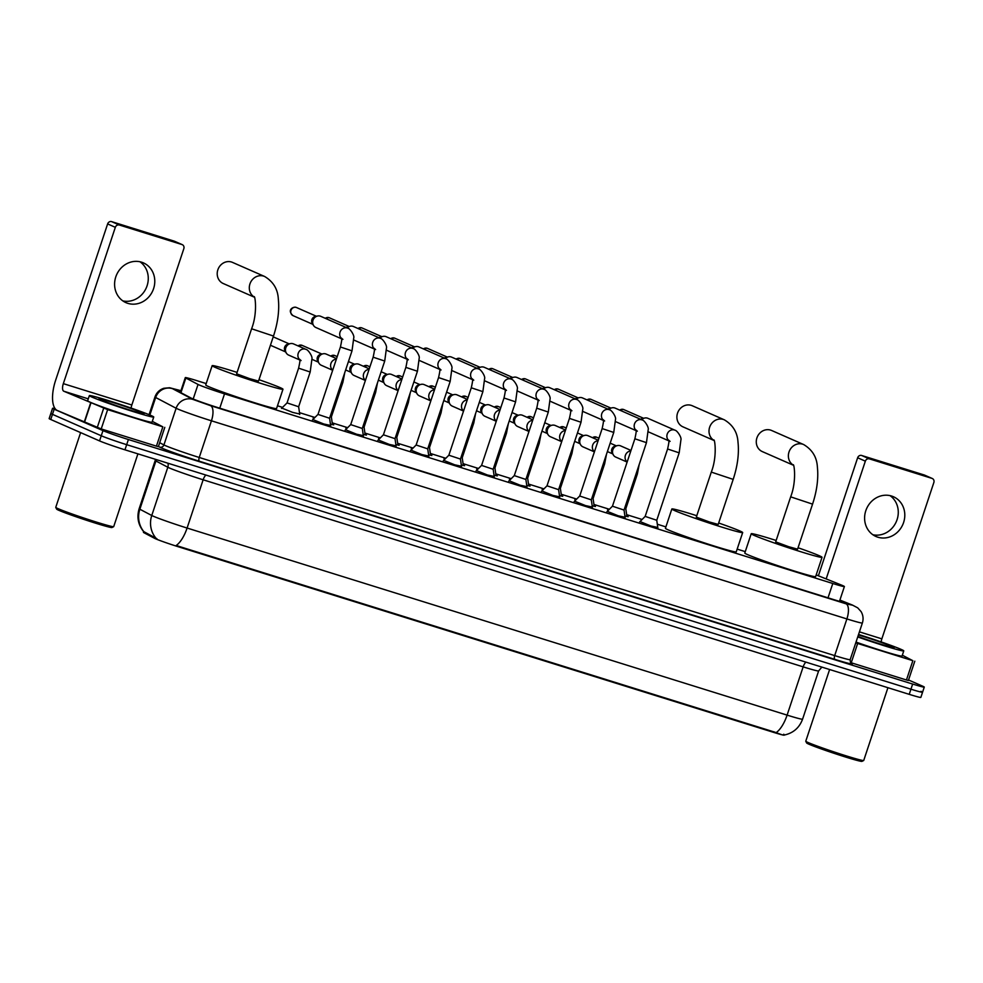 <?xml version="1.0" encoding="UTF-8"?>
<svg xmlns="http://www.w3.org/2000/svg" width="983" height="983" viewBox="0 0 983 983"><rect width="100%" height="100%" fill="white"/><g stroke="black" fill="none" stroke-linecap="round" stroke-linejoin="round"><path stroke-width="1.47" d="M608.354 510.3L607.568 509.845L608.661 510.005M626.847 516.026L628.174 516.702L624.881 515.952M575.645 500.101L574.846 499.647L575.94 499.806M594.137 505.827L595.452 506.503L592.159 505.754M542.923 489.903L542.137 489.448L543.218 489.595M561.416 495.616L562.743 496.304L559.45 495.555M510.202 479.704L509.415 479.249L510.509 479.397M528.694 485.418L530.021 486.106L526.728 485.356M477.492 469.493L476.694 469.051L477.787 469.198M495.985 475.219L497.3 475.895L494.007 475.145M444.771 459.294L443.984 458.84L445.066 459M463.263 465.02L464.59 465.696L461.297 464.947M412.049 449.096L411.263 448.641L412.356 448.801M430.542 454.822L431.869 455.498L428.576 454.748M379.34 438.897L378.553 438.443L379.635 438.602M397.832 444.611L399.147 445.299L395.866 444.549M346.618 428.699L345.832 428.244L346.925 428.391M365.111 434.412L366.438 435.1L363.145 434.351M313.909 418.5L313.11 418.045L314.204 418.193M332.401 424.214L333.716 424.889L330.423 424.152M299.68 414.015L292.725 412.405L281.863 408.092M657.787 527.466L650.967 525.991L640.019 521.555M625.065 517.267L618.258 515.792L607.31 511.357M592.356 507.068L585.536 505.594L574.588 501.158M559.634 496.857L552.827 495.395L541.866 490.947M526.913 486.659L520.105 485.197L509.157 480.748M494.203 476.46L487.384 474.986L476.436 470.55M461.482 466.261L454.674 464.787L443.714 460.351M428.772 456.063L421.953 454.588L411.005 450.153M396.051 445.852L389.231 444.39L378.283 439.954M363.329 435.653L356.522 434.191L345.574 429.743M330.62 425.455L323.8 423.992L312.852 419.544M206.197 383.567L196.907 380.667A20.36 0.848 18.4 0 0 185.296 377.619A20.36 0.848 18.4 0 0 185.824 378.025L198.038 384.439A20.36 0.848 18.4 0 0 199.107 384.943A20.36 0.848 18.4 0 0 224.529 393.851L832.785 583.497A20.36 0.848 18.4 0 0 844.397 586.544A20.36 0.848 18.4 0 0 841.19 584.971L816.185 574.908M143.715 531.52L143.444 532.356A18.321 0.762 18.4 0 0 143.923 532.712L154.614 538.34A18.321 0.762 18.4 0 0 155.572 538.795A18.321 0.762 18.4 0 0 178.451 546.806L773.732 732.409A18.321 0.762 18.4 0 0 784.188 735.149L784.213 735.063M745.261 551.635L737.164 549.116M665.884 526.888L657.32 524.222M642.096 519.479L626.65 514.662M609.386 509.28L593.941 504.463M576.665 499.069L561.219 494.252M543.955 488.87L528.498 484.054M511.234 478.672L495.788 473.855M478.512 468.473L463.067 463.657M445.803 458.275L430.357 453.458M413.081 448.064L397.636 443.259M380.36 437.865L364.914 433.048M347.65 427.666L332.205 422.85M314.929 417.468L299.483 412.651M282.576 407.38L277.476 405.795M143.678 531.692C138.148 524.824 136.637 517.169 139.156 508.702A27.143 1.143 18.4 0 0 139.856 509.231L151.763 515.497A27.143 1.143 18.4 0 0 153.188 516.161A27.143 1.143 18.4 0 0 187.089 528.043A23.752 9.769 107.3 0 1 176.178 545.516L776.189 732.593C782.701 735.247 785.233 735.788 783.77 734.215M776.189 732.593A23.752 9.769 -72.7 0 0 787.1 715.12L187.089 528.043L203.137 479.79A27.143 1.143 -161.6 0 1 169.248 467.92A27.143 1.143 -161.6 0 1 167.823 467.244L155.916 460.978L139.856 509.231A23.752 22.99 117.7 0 0 143.825 531.643L156.948 538.77M920.96 691.332A20.36 0.848 -161.6 0 1 922.558 692.241A20.36 0.848 -161.6 0 1 910.946 689.194L126.672 444.672A20.36 0.848 -161.6 0 1 101.261 435.764L52.468 414.347A20.36 0.848 -161.6 0 1 50.858 413.45A20.36 0.848 -161.6 0 0 52.468 414.347L101.261 435.764A20.36 0.848 -161.6 0 0 126.672 444.672L910.946 689.194A20.36 0.848 -161.6 0 0 922.558 692.241L920.85 697.389A20.36 0.848 -161.6 0 1 909.226 694.342L124.964 449.821A20.36 0.848 -161.6 0 1 99.541 440.912L50.747 419.495A20.36 0.848 -161.6 0 1 49.15 418.586L52.578 408.301A20.36 0.848 -161.6 0 1 55.146 408.719M180.774 391.185A20.36 0.848 18.4 0 0 176.743 390.386A20.36 0.848 18.4 0 0 177.272 390.779L191.316 398.164A20.36 0.848 18.4 0 0 192.385 398.668A20.36 0.848 18.4 0 0 217.808 407.576L833.166 599.433A20.36 0.848 18.4 0 0 844.778 602.481A20.36 0.848 18.4 0 0 841.571 600.908L839.851 600.22M908.55 679.99L922.668 686.183A20.36 0.848 -161.6 0 1 924.266 687.092A20.36 0.848 -161.6 0 1 912.654 684.045L128.392 439.524A20.36 0.848 -161.6 0 1 102.969 430.615L54.176 409.198A20.36 0.848 -161.6 0 1 52.578 408.301M141.54 262.178A21.712 19.771 113.7 0 0 116.166 275.842A21.712 19.771 113.7 0 0 125.959 302.653A21.712 19.771 113.7 0 0 127.839 303.354A21.712 19.771 113.7 0 0 153.213 289.702A21.712 19.771 113.7 0 0 143.42 262.891A21.712 19.771 113.7 0 0 141.54 262.178M158.275 446.589L156.432 446.147L162.859 426.843L107.638 409.628L101.212 428.932L57.333 410.513A27.143 11.157 107.3 0 1 55.626 380.274L107.626 223.927A3.391 3.084 -66.3 0 1 111.657 221.642L119.361 225.021A3.391 3.084 113.7 0 0 115.33 227.319L63.33 383.653A6.783 2.789 -72.7 0 0 63.76 391.209L107.638 409.628M156.432 446.147L101.212 428.932M131.132 408.08A6.783 2.789 -72.7 0 1 131.833 405.008L183.833 248.674A3.391 3.084 113.7 0 0 181.953 244.534L174.249 241.154L111.657 221.642M181.953 244.534L119.361 225.021M162.859 426.843L152.304 421.363M140.016 261.785A21.712 19.771 -66.3 0 1 146.283 287.859A21.712 19.771 -66.3 0 1 122.85 300.896M137.915 453.851L113.709 526.618A30.534 1.278 -161.6 0 1 113.672 526.667L111.951 527.515A29.183 1.216 -161.6 0 1 89.195 521.15A29.183 1.216 -161.6 0 1 58.919 510.349A29.183 1.216 -161.6 0 1 56.633 509.108L55.773 507.4A30.534 1.278 -161.6 0 1 55.761 507.339L80.618 432.606M113.672 526.667A30.534 1.278 -161.6 0 1 89.846 520.007A30.534 1.278 -161.6 0 1 58.157 508.69A30.534 1.278 -161.6 0 1 55.773 507.4M151.075 415.526A33.926 1.425 -161.6 0 1 153.741 417.038A33.926 1.425 -161.6 0 1 127.888 409.899A33.926 1.425 -161.6 0 1 92.021 397.12A33.926 1.425 -161.6 0 1 89.355 395.608A33.926 1.425 -161.6 0 1 115.208 402.747A33.926 1.425 -161.6 0 1 151.075 415.526M153.741 417.038L152.033 422.186A33.926 1.425 -161.6 0 1 126.168 415.047A33.926 1.425 -161.6 0 1 90.313 402.268A33.926 1.425 -161.6 0 1 87.634 400.757L89.355 395.608M100.88 399.884A23.752 0.995 -161.6 0 1 99.013 398.877A23.752 0.995 -161.6 0 1 116.645 403.669A23.752 0.995 -161.6 0 1 142.216 412.774A23.752 0.995 -161.6 0 1 144.046 413.855A23.752 0.995 -161.6 0 1 125.517 408.67A23.752 0.995 -161.6 0 1 100.88 399.884M254.265 297.05A11.538 10.506 -66.3 0 1 250.395 282.748A11.538 10.506 -66.3 0 1 263.616 276.112A11.538 10.506 -66.3 0 1 264.624 276.481L232.516 262.4A11.538 10.506 113.7 0 0 231.521 262.019A11.538 10.506 113.7 0 0 218.042 269.281A11.538 10.506 113.7 0 0 223.239 283.522L254.314 297.161M254.081 296.719C255.101 295.183 257.706 313.258 251.599 328.777L236.62 373.81L249.719 378.664L258.517 381.085L273.495 336.051C277.906 322.633 279.504 310.235 278.312 298.869C277.759 289.051 273.2 281.593 264.624 276.481M258.984 379.684A37.329 1.561 -161.6 0 1 280.044 387.572A37.329 1.561 -161.6 0 1 282.981 389.231A37.329 1.561 -161.6 0 1 254.536 381.379A37.329 1.561 -161.6 0 1 215.08 367.323A37.329 1.561 -161.6 0 1 212.156 365.664A37.329 1.561 -161.6 0 1 237.087 372.397M282.981 389.231L276.567 408.535A37.329 1.561 -161.6 0 1 248.121 400.683A37.329 1.561 -161.6 0 1 208.666 386.626A37.329 1.561 -161.6 0 1 205.73 384.967L212.156 365.664M713.953 440.372A11.538 10.506 -66.3 0 1 710.095 426.069A11.538 10.506 -66.3 0 1 723.316 419.434A11.538 10.506 -66.3 0 1 724.311 419.815L692.204 405.721A11.538 10.506 113.7 0 0 691.209 405.352A11.538 10.506 113.7 0 0 677.729 412.602A11.538 10.506 113.7 0 0 682.939 426.843L714.002 440.482M713.769 440.052C714.788 438.504 717.393 456.579 711.299 472.098L696.308 517.132L709.419 521.985L718.204 524.418L733.183 479.385C737.594 465.967 739.204 453.568 738 442.19C737.447 432.385 732.888 424.926 724.311 419.815M718.671 523.005A37.329 1.561 -161.6 0 1 739.744 530.906A37.329 1.561 -161.6 0 1 742.681 532.553A37.329 1.561 -161.6 0 1 714.236 524.701A37.329 1.561 -161.6 0 1 674.78 510.644A37.329 1.561 -161.6 0 1 671.844 508.997A37.329 1.561 -161.6 0 1 696.787 515.719M742.681 532.553L736.255 551.856A37.329 1.561 -161.6 0 1 707.809 544.004A37.329 1.561 -161.6 0 1 668.354 529.948A37.329 1.561 -161.6 0 1 665.43 528.289L671.844 508.997M793.33 465.119A11.538 10.506 -66.3 0 1 789.46 450.816A11.538 10.506 -66.3 0 1 802.681 444.181A11.538 10.506 -66.3 0 1 803.676 444.562L771.581 430.468A11.538 10.506 113.7 0 0 770.586 430.099A11.538 10.506 113.7 0 0 757.107 437.349A11.538 10.506 113.7 0 0 762.304 451.59L793.379 465.229M793.134 464.799C794.166 463.251 796.771 481.326 790.664 496.845L775.685 541.879L788.784 546.732L797.582 549.165L812.56 504.132C816.971 490.714 818.569 478.316 817.377 466.937C816.824 457.132 812.253 449.673 803.676 444.562M798.049 547.752A37.329 1.561 -161.6 0 1 819.109 555.653A37.329 1.561 -161.6 0 1 822.046 557.3A37.329 1.561 -161.6 0 1 793.6 549.448A37.329 1.561 -161.6 0 1 754.145 535.391A37.329 1.561 -161.6 0 1 751.221 533.744A37.329 1.561 -161.6 0 1 776.152 540.466M822.046 557.3L815.632 576.603A37.329 1.561 -161.6 0 1 787.186 568.752A37.329 1.561 -161.6 0 1 747.731 554.695A37.329 1.561 -161.6 0 1 744.795 553.036L751.221 533.744M312.422 419.987L317.988 414.408L329.575 418.254L330.706 426.069M341.568 338.803L315.838 327.499A6.107 5.566 -66.3 0 1 320.212 316.121A6.107 5.566 -66.3 0 1 320.741 316.317L347.81 328.199C349.948 328.383 354.63 335.436 353.757 337.82L352.012 350.845L340.413 346.987L317.988 414.408M313.43 325.348L312.213 323.26A4.411 4.018 -66.3 0 1 315.174 316.526L317.534 316.01M345.131 430.185L350.71 424.607L362.297 428.465L363.415 436.268M347.208 327.941A6.107 5.566 -66.3 0 1 353.462 326.516L380.532 338.398C382.67 338.582 387.339 345.635 386.466 348.019L384.722 361.044L373.135 357.185L350.71 424.607M346.225 327.499A4.411 4.018 -66.3 0 1 347.896 326.725L350.255 326.209M377.853 440.384L383.419 434.805L395.019 438.664L396.137 446.466M379.929 338.14A6.107 5.566 -66.3 0 1 386.184 336.714L413.241 348.596C415.379 348.781 420.06 355.834 419.188 358.217L417.443 371.242L405.856 367.384L383.419 434.805M378.934 337.697A4.411 4.018 -66.3 0 1 380.605 336.923L382.965 336.419M410.562 450.583L416.141 445.004L427.728 448.862L428.858 456.665M412.651 348.338A6.107 5.566 -66.3 0 1 418.893 346.925L445.963 358.807C448.101 358.992 452.782 366.032 451.91 368.416L450.165 381.441L438.565 377.583L416.141 445.016M411.656 347.908A4.411 4.018 -66.3 0 1 413.327 347.122L415.686 346.618M443.284 460.781L448.862 455.215L460.449 459.061L461.568 466.864M445.36 358.537A6.107 5.566 -66.3 0 1 451.615 357.124L478.684 369.006C480.822 369.19 485.491 376.243 484.619 378.615L482.874 391.639L471.287 387.794L448.862 455.215M444.377 358.107A4.411 4.018 -66.3 0 1 446.049 357.321L448.408 356.817M476.005 470.98L481.572 465.414L493.171 469.26L494.289 477.074M478.082 368.736A6.107 5.566 -66.3 0 1 484.324 367.323L511.393 379.205C513.531 379.389 518.213 386.442 517.341 388.826L515.596 401.85L504.009 397.992L481.572 465.414M477.087 368.306A4.411 4.018 -66.3 0 1 478.758 367.531L481.117 367.015M508.715 481.191L514.293 475.612L525.88 479.458L527.011 487.273M510.804 378.934A6.107 5.566 -66.3 0 1 517.046 377.521L544.115 389.403C546.253 389.587 550.922 396.641 550.062 399.024L548.305 412.049L536.718 408.191L514.293 475.612M509.808 378.504A4.411 4.018 -66.3 0 1 511.479 377.73L513.839 377.214M541.436 491.389L547.015 485.811L558.602 489.669L559.72 497.472M543.513 389.145A6.107 5.566 -66.3 0 1 549.767 387.72L576.837 399.602C578.975 399.786 583.644 406.839 582.772 409.223L581.027 422.248L569.44 418.389L547.003 485.811M542.53 388.703A4.411 4.018 -66.3 0 1 544.201 387.929L546.548 387.413M574.158 501.588L579.724 496.01L591.311 499.868L592.442 507.67M576.235 399.344A6.107 5.566 -66.3 0 1 582.477 397.918L609.546 409.8C611.684 409.997 616.366 417.038 615.493 419.422L613.748 432.446L602.149 428.588L579.724 496.01M575.239 398.901A4.411 4.018 -66.3 0 1 576.91 398.127L579.27 397.624M606.867 511.787L612.446 506.208L624.033 510.066L625.151 517.869M608.944 409.542A6.107 5.566 -66.3 0 1 615.198 408.129L642.268 420.011C644.406 420.196 649.075 427.236 648.202 429.62L646.458 442.645L634.871 438.787L612.446 506.22M607.961 409.112A4.411 4.018 -66.3 0 1 609.632 408.326L611.991 407.822M645.167 516.407L656.755 520.265L657.873 528.068M641.666 419.741A6.107 5.566 -66.3 0 1 647.92 418.328L674.977 430.21C677.115 430.394 681.797 437.447 680.924 439.831L679.179 452.844L667.592 448.998L645.155 516.419L639.589 521.985M640.683 419.311A4.411 4.018 -66.3 0 1 642.341 418.537L644.701 418.021M281.519 408.436L287.048 402.907L298.635 406.753L299.754 414.507M299.754 359.975L288.609 355.084A6.107 5.566 -66.3 0 1 292.983 343.706A6.107 5.566 -66.3 0 1 293.512 343.903L305.996 349.383C308.134 349.567 312.803 356.608 311.93 358.992L310.186 372.016L298.599 368.17C299.962 362.113 300.294 359.151 299.594 359.286L301.081 360.564M286.2 352.934L284.984 350.845A4.411 4.018 -66.3 0 1 287.945 344.111L290.304 343.595M330.091 416.706L331.357 416.952L332.463 424.705M332.475 370.186L321.318 365.283A6.107 5.566 -66.3 0 1 325.705 353.905A6.107 5.566 -66.3 0 1 326.233 354.101L336.542 358.623M318.922 363.132L317.706 361.044A4.411 4.018 -66.3 0 1 320.667 354.31L323.014 353.794M362.813 426.905L364.066 427.163L365.185 434.904M365.185 380.384L354.04 375.481A6.107 5.566 -66.3 0 1 358.414 364.103A6.107 5.566 -66.3 0 1 358.942 364.3L369.264 368.834M351.644 373.331L350.415 371.255A4.411 4.018 -66.3 0 1 353.376 364.509L355.735 363.993M395.535 437.116L396.788 437.361L397.906 445.102M397.906 390.583L386.761 385.692A6.107 5.566 -66.3 0 1 391.136 374.302A6.107 5.566 -66.3 0 1 391.664 374.498L401.973 379.033M384.353 383.53L383.137 381.453A4.411 4.018 -66.3 0 1 386.098 374.707L388.457 374.191M428.244 447.314L429.497 447.56L430.615 455.301M430.615 400.781L419.471 395.891A6.107 5.566 -66.3 0 1 423.857 384.5A6.107 5.566 -66.3 0 1 424.386 384.709L434.695 389.231M417.075 393.728L415.858 391.652A4.411 4.018 -66.3 0 1 418.807 384.906L421.166 384.402M460.966 457.513L462.219 457.759L463.337 465.5M463.337 410.98L452.192 406.09A6.107 5.566 -66.3 0 1 456.567 394.711A6.107 5.566 -66.3 0 1 457.095 394.908L467.416 399.43M449.796 403.927L448.567 401.85A4.411 4.018 -66.3 0 1 451.529 395.105L453.888 394.601M493.687 467.711L494.941 467.957L496.046 475.711M496.059 421.179L484.902 416.288A6.107 5.566 -66.3 0 1 489.288 404.91A6.107 5.566 -66.3 0 1 489.817 405.107L500.126 409.628M482.506 414.138L481.289 412.049A4.411 4.018 -66.3 0 1 484.25 405.315L486.61 404.799M526.396 477.91L527.65 478.156L528.768 485.909M528.768 431.39L517.623 426.487A6.107 5.566 -66.3 0 1 522.01 415.109A6.107 5.566 -66.3 0 1 522.538 415.305L532.847 419.827M515.227 424.337L514.011 422.248A4.411 4.018 -66.3 0 1 516.96 415.514L519.319 414.998M559.118 488.121L560.371 488.367L561.49 496.108M561.49 441.588L550.345 436.685A6.107 5.566 -66.3 0 1 554.719 425.307A6.107 5.566 -66.3 0 1 555.248 425.504L565.569 430.038M547.936 434.535L546.72 432.459A4.411 4.018 -66.3 0 1 549.681 425.713L552.041 425.197M591.827 498.32L593.093 498.565L594.199 506.306M594.211 451.787L583.054 446.896A6.107 5.566 -66.3 0 1 587.441 435.506A6.107 5.566 -66.3 0 1 587.969 435.702L598.278 440.237M580.658 444.734L579.442 442.657A4.411 4.018 -66.3 0 1 582.403 435.911L584.762 435.395M624.549 508.518L625.802 508.764L626.921 516.505M626.921 461.985L615.776 457.095A6.107 5.566 -66.3 0 1 620.15 445.704A6.107 5.566 -66.3 0 1 620.691 445.913L631 450.435M613.38 454.932L612.151 452.856A4.411 4.018 -66.3 0 1 615.112 446.11L617.471 445.606M891.556 496.034A21.712 19.771 113.7 0 0 866.17 509.685A21.712 19.771 113.7 0 0 875.976 536.497A21.712 19.771 113.7 0 0 877.856 537.197A21.712 19.771 113.7 0 0 903.23 523.546A21.712 19.771 113.7 0 0 893.424 496.734A21.712 19.771 113.7 0 0 891.556 496.034M908.292 680.433L906.449 679.99L912.863 660.687L857.643 643.472L851.229 662.775L850.578 662.567M906.449 679.99L851.229 662.775M818.384 575.792L857.643 457.771A3.391 3.084 -66.3 0 1 861.661 455.485L869.365 458.864A3.391 3.084 113.7 0 0 865.347 461.162L826.162 578.926M881.149 641.924A6.783 2.789 -72.7 0 1 881.849 638.852L933.85 482.518A3.391 3.084 113.7 0 0 931.97 478.377L924.266 474.998L861.661 455.485M931.97 478.377L869.365 458.864M855.763 642.857L857.643 643.472M912.863 660.687L902.32 655.206M890.033 495.629A21.712 19.771 -66.3 0 1 896.287 521.703A21.712 19.771 -66.3 0 1 872.855 534.74M887.932 687.695L863.725 760.461A30.534 1.278 -161.6 0 1 863.688 760.51L861.968 761.358A29.183 1.216 -161.6 0 1 839.199 755.005A29.183 1.216 -161.6 0 1 808.923 744.192A29.183 1.216 -161.6 0 1 806.638 742.964L805.777 741.243A30.534 1.278 -161.6 0 1 805.777 741.182L829.615 669.521M863.688 760.51A30.534 1.278 -161.6 0 1 839.863 753.85A30.534 1.278 -161.6 0 1 808.173 742.546A30.534 1.278 -161.6 0 1 805.777 741.243M858.552 634.477A33.926 1.425 -161.6 0 1 901.092 649.37A33.926 1.425 -161.6 0 1 903.758 650.881A33.926 1.425 -161.6 0 1 857.741 636.935M903.758 650.881L902.05 656.03A33.926 1.425 -161.6 0 1 856.021 642.083M858.392 634.944A23.752 0.995 -161.6 0 1 892.232 646.617A23.752 0.995 -161.6 0 1 894.063 647.699A23.752 0.995 -161.6 0 1 880.989 644.246A23.752 0.995 -161.6 0 1 857.889 636.468M193.184 399.012L198.038 384.439M154.614 538.34L154.921 537.406M143.923 532.712L144.231 531.791M773.732 732.409L773.94 731.77M178.451 546.806L178.66 546.167M219.762 408.178L224.529 393.851M180.933 392.709L185.824 378.025M828.018 597.836L832.785 583.497M805.925 662.137A6.783 2.789 -72.7 0 0 803.148 666.867L203.137 479.79A6.783 2.789 -72.7 0 1 205.914 475.059M818.63 670.922A27.143 1.143 -161.6 0 1 803.148 666.867L787.1 715.12A27.143 1.143 18.4 0 0 802.583 719.175L818.63 670.922L821.874 667.101M155.818 538.008A23.752 22.99 117.7 0 1 151.763 515.497L167.823 467.244A6.783 6.574 -62.3 0 0 167.921 463.214M909.226 694.342L912.654 684.045M124.964 449.821L128.392 439.524M99.541 440.912L102.969 430.615M50.747 419.495L54.176 409.198M156.223 459.565A6.783 6.574 -62.3 0 1 155.916 460.978A27.143 1.143 -161.6 0 1 155.203 460.449L155.474 459.331M179.864 390.423A13.578 5.579 -72.7 0 0 179.619 390.337L172.467 388.654L192.926 399.417L210.595 405.684L846.031 603.808L852.716 605.233L839.9 600.06L852.421 605.061A13.578 11.206 111.9 0 0 851.634 604.791M852.421 605.061L857.704 607.85L861.047 611.549C863.172 615.161 863.615 618.983 862.374 622.989A27.143 1.143 -161.6 0 1 846.891 618.934L211.443 420.81A27.143 1.143 -161.6 0 1 177.554 408.928A27.143 1.143 -161.6 0 1 176.129 408.264L163.928 444.93A27.143 1.143 18.4 0 0 165.353 445.606A27.143 1.143 18.4 0 0 199.242 457.476L834.69 655.6A27.143 1.143 18.4 0 0 850.172 659.654C850.27 662.186 850.627 663.39 851.241 663.267M851.057 663.107A30.534 1.278 -161.6 0 1 834.911 659.384L199.463 461.26A3.391 1.401 107.3 0 1 199.242 457.476L211.443 420.81A13.578 5.579 -72.7 0 0 210.595 405.684M199.463 461.26A30.534 1.278 -161.6 0 1 161.335 447.904A30.534 1.278 -161.6 0 1 159.725 447.142L158.435 446.466M192.926 399.417A13.578 13.135 117.7 0 0 176.129 408.264L155.67 397.501L149.846 415.01M172.467 388.654A13.578 13.135 117.7 0 0 155.67 397.501A27.143 1.143 -161.6 0 1 154.958 396.972L149.072 414.679M159.688 442.694L163.928 444.93A3.391 3.281 -62.3 0 1 159.725 447.142M846.031 603.808A13.578 5.579 -72.7 0 1 846.891 618.934L834.69 655.6A3.391 1.401 107.3 0 0 834.911 659.384M154.958 396.972C156.518 392.659 159.467 389.76 163.817 388.285L169.58 387.744L179.619 390.337A13.578 5.579 -72.7 0 0 179.361 390.263M841.264 601.817L841.571 600.908M131.833 405.008L63.33 383.653M88.273 398.852L63.76 391.209M84.182 422.297L90.608 402.993M115.33 227.319L107.626 223.927M90.878 403.104L84.452 422.407M97.243 427.556L103.67 408.252M251.599 328.777L273.495 336.051M711.299 472.098L733.183 479.385M790.664 496.845L812.56 504.132M293.425 315.789A4.411 4.018 -66.3 0 1 291.054 310.198A4.411 4.018 -66.3 0 1 296.596 307.568L316.391 316.256M312.84 324.341L293.045 315.641C286.25 309.657 294.052 306.266 296.129 307.396A4.411 1.819 107.3 0 1 296.202 307.421M341.519 338.484A6.107 5.566 -66.3 0 1 347.81 328.199M325.324 318.332A4.411 4.018 -66.3 0 1 329.305 317.767L349.112 326.467M325.017 318.197L328.85 317.595A4.411 1.819 107.3 0 1 328.924 317.632M374.228 348.682A6.107 5.566 -66.3 0 1 380.532 338.398M358.033 328.531A4.411 4.018 -66.3 0 1 362.027 327.966L381.822 336.665M357.726 328.396L361.56 327.794A4.411 1.819 107.3 0 1 361.646 327.831M406.95 358.881A6.107 5.566 -66.3 0 1 413.241 348.596M390.755 338.73A4.411 4.018 -66.3 0 1 394.736 338.177L414.543 346.864M390.448 338.594L394.281 338.005A4.411 1.819 107.3 0 1 394.355 338.029M439.671 369.08A6.107 5.566 -66.3 0 1 445.963 358.807M423.464 348.928A4.411 4.018 -66.3 0 1 427.458 348.375L447.253 357.062M423.157 348.793L427.003 348.203A4.411 1.819 107.3 0 1 427.077 348.228M472.381 379.278A6.107 5.566 -66.3 0 1 478.684 369.006M456.186 359.127A4.411 4.018 -66.3 0 1 460.179 358.574L479.974 367.261M455.879 358.992L459.712 358.402A4.411 1.819 107.3 0 1 459.798 358.426M505.102 389.489A6.107 5.566 -66.3 0 1 511.393 379.205M488.907 369.325A4.411 4.018 -66.3 0 1 492.888 368.772L512.696 377.46M488.6 369.19L492.434 368.6A4.411 1.819 107.3 0 1 492.508 368.625M537.812 399.688A6.107 5.566 -66.3 0 1 544.115 389.403M521.617 379.536A4.411 4.018 -66.3 0 1 525.61 378.971L545.405 387.671M521.309 379.401L525.155 378.799A4.411 1.819 107.3 0 1 525.229 378.836M570.533 409.886A6.107 5.566 -66.3 0 1 576.837 399.602M554.338 389.735A4.411 4.018 -66.3 0 1 558.332 389.17L578.127 397.869M554.031 389.6L557.865 388.998A4.411 1.819 107.3 0 1 557.951 389.035M603.255 420.085A6.107 5.566 -66.3 0 1 609.546 409.8M587.06 399.934A4.411 4.018 -66.3 0 1 591.041 399.381L610.848 408.068M586.753 399.798L590.586 399.209A4.411 1.819 107.3 0 1 590.66 399.233M635.964 430.284A6.107 5.566 -66.3 0 1 642.268 420.011M619.769 410.132A4.411 4.018 -66.3 0 1 623.763 409.579L643.558 418.266M619.462 409.997L623.296 409.407A4.411 1.819 107.3 0 1 623.382 409.432M668.686 440.495A6.107 5.566 -66.3 0 1 674.977 430.21M299.692 359.655A6.107 5.566 -66.3 0 1 305.996 349.383M298.082 345.905A4.411 4.018 -66.3 0 1 302.076 345.352L321.871 354.04M341.654 381.969L342.907 382.227L331.357 416.964M332.414 369.866A6.107 5.566 -66.3 0 1 336.37 359.151M330.804 356.104A4.411 4.018 -66.3 0 1 334.798 355.551L337.218 356.62M374.376 392.168L375.629 392.426L364.066 427.163M365.135 380.065A6.107 5.566 -66.3 0 1 369.092 369.362M363.526 366.315A4.411 4.018 -66.3 0 1 367.507 365.75L369.927 366.819M407.085 402.366L408.338 402.625L396.788 437.361M397.845 390.263A6.107 5.566 -66.3 0 1 401.801 379.561M396.235 376.514A4.411 4.018 -66.3 0 1 400.228 375.948L402.649 377.017M439.806 412.565L441.06 412.823L429.497 447.56M430.566 400.462A6.107 5.566 -66.3 0 1 434.523 389.76M428.957 386.712A4.411 4.018 -66.3 0 1 432.95 386.159L435.371 387.216M472.516 422.776L473.781 423.022L462.219 457.771M463.288 410.661A6.107 5.566 -66.3 0 1 467.232 399.958M461.678 396.911A4.411 4.018 -66.3 0 1 465.659 396.358L468.08 397.415M505.237 432.975L506.491 433.22L494.941 467.969M495.997 420.859A6.107 5.566 -66.3 0 1 499.954 410.157M494.388 407.109A4.411 4.018 -66.3 0 1 498.381 406.557L500.802 407.613M537.959 443.173L539.212 443.431L527.65 478.168M528.719 431.07A6.107 5.566 -66.3 0 1 532.675 420.355M527.109 417.308A4.411 4.018 -66.3 0 1 531.103 416.755L533.511 417.824M570.668 453.372L571.922 453.63L560.371 488.367M561.44 441.269A6.107 5.566 -66.3 0 1 565.385 430.566M559.831 427.519A4.411 4.018 -66.3 0 1 563.812 426.954L566.233 428.023M603.39 463.571L604.643 463.829L593.093 498.565M594.15 451.467A6.107 5.566 -66.3 0 1 598.106 440.765M592.54 437.718A4.411 4.018 -66.3 0 1 596.534 437.165L598.954 438.221M636.112 473.781L637.365 474.027L625.802 508.764M626.871 461.666A6.107 5.566 -66.3 0 1 630.828 450.964M881.849 638.852L859.425 631.86M865.347 461.162L857.643 457.771M180.368 392.414L185.296 377.619M839.482 601.326L844.397 586.544M784.016 735.1C793.134 733.207 799.314 727.899 802.583 719.175M139.156 508.702L155.203 460.449M924.266 687.092L922.558 692.241M862.374 622.989L850.172 659.654M182.248 244.644L174.544 241.265M164.788 427.347L158.374 446.651M329.575 418.266L352.012 350.845M342.907 339.381L341.408 338.115C342.109 337.968 341.777 340.929 340.413 346.987M362.297 428.465L384.722 361.044M375.617 349.579L374.13 348.314C374.83 348.166 374.498 351.128 373.135 357.185M374.29 349.002L353.868 340.044M395.019 438.664L417.443 371.242M408.338 359.79L406.851 358.512C407.54 358.377 407.208 361.326 405.856 367.384M406.999 359.2L386.589 350.243M427.728 448.862L450.165 381.441M441.048 369.989L439.561 368.711C440.261 368.576 439.929 371.525 438.565 377.583M439.72 369.399L419.299 360.442M460.449 459.073L482.874 391.639M473.769 380.188L472.282 378.91C472.983 378.774 472.651 381.736 471.287 387.794M472.442 379.598L452.02 370.64M493.159 469.272L515.596 401.85M506.491 390.386L505.004 389.108C505.692 388.973 505.36 391.934 504.009 397.992M505.151 389.809L484.742 380.839M525.88 479.471L548.305 412.049M539.2 400.585L537.713 399.319C538.414 399.172 538.082 402.133 536.718 408.191M537.873 400.007L517.451 391.037M558.602 489.669L581.027 422.248M571.922 410.796L570.435 409.518C571.135 409.37 570.804 412.332 569.44 418.389M570.595 410.206L550.173 401.248M591.311 499.868L613.748 432.446M604.643 420.994L603.144 419.716C603.845 419.581 603.513 422.53 602.149 428.588M603.304 420.405L582.894 411.447M624.033 510.066L646.458 442.645M637.353 431.193L635.866 429.915C636.566 429.78 636.234 432.741 634.871 438.787M636.026 430.603L615.604 421.646M656.755 520.277L679.179 452.844M670.074 441.392L668.587 440.114C669.288 439.979 668.956 442.94 667.592 448.998M668.735 440.802L648.325 431.844M298.635 406.765L310.186 372.016M273.225 336.85L289.162 343.841M287.048 402.907L298.599 368.17M270.436 345.254L285.611 351.914M297.775 345.77L302.076 345.352M332.745 370.05L332.524 370.714M344.75 372.68L342.907 382.227M311.967 359.323L318.332 362.125M330.497 355.969L334.798 355.551M365.455 380.261L365.246 380.913M348.449 361.547L354.593 364.238M377.46 382.879L375.629 392.426M345.647 369.952L351.054 372.324M363.219 366.18L367.507 365.75M398.176 390.46L397.955 391.111M381.171 371.746L387.314 374.449M410.181 393.077L408.338 402.625M378.369 380.151L383.763 382.522M395.928 376.378L400.228 375.948M430.898 400.659L430.677 401.31M413.88 381.945L420.024 384.648M442.891 403.276L441.06 412.823M411.091 390.349L416.485 392.721M428.649 386.577L432.95 386.159M463.607 410.857L463.398 411.508M446.601 392.143L452.745 394.847M475.612 413.474L473.781 423.022M443.8 400.56L449.194 402.919M461.371 396.776L465.659 396.358M496.329 421.056L496.108 421.707M479.311 402.354L485.467 405.045M508.334 423.673L506.491 433.22M476.522 410.759L481.916 413.13M494.08 406.974L498.381 406.557M529.051 431.254L528.829 431.918M512.032 412.553L518.176 415.244M541.043 433.884L539.212 443.431M509.231 420.957L514.637 423.329M526.802 417.173L531.103 416.755M561.76 441.465L561.551 442.117M544.754 422.751L550.898 425.442M573.765 444.083L571.922 453.63M541.952 431.156L547.347 433.528M559.511 427.384L563.812 426.954M594.482 451.664L594.26 452.315M577.463 432.95L583.619 435.653M606.486 454.281L604.643 463.829M574.674 441.355L580.068 443.726M592.233 437.582L596.534 437.165M627.203 461.863L626.982 462.514M610.185 443.149L616.329 445.852M639.196 464.48L637.365 474.027M607.383 451.553L612.79 453.925M932.265 478.488L924.561 475.108M914.804 661.19L908.378 680.494"/></g></svg>
